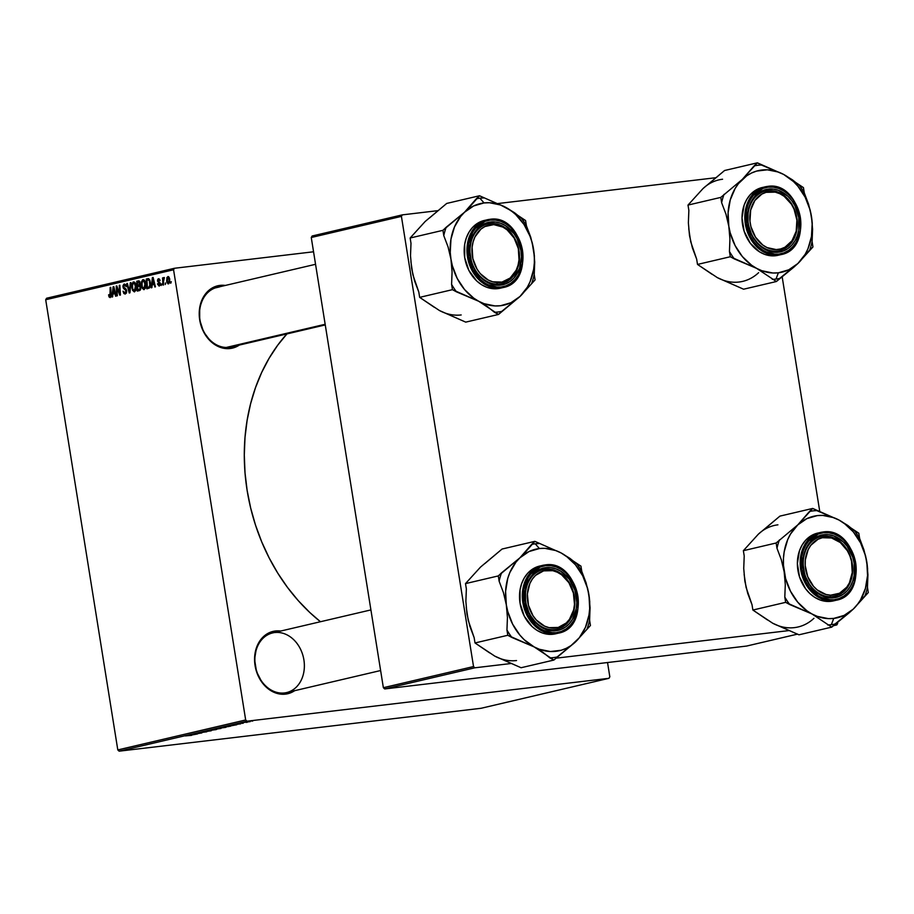 <?xml version="1.0" encoding="UTF-8"?>
<svg xmlns="http://www.w3.org/2000/svg" width="914" height="914" viewBox="0 0 914 914"><rect width="100%" height="100%" fill="white"/><g stroke="black" fill="none" stroke-linecap="round" stroke-linejoin="round"><path stroke-width="1.37" d="M294.674 690.676A32.013 25.501 -103.2 0 1 285.499 694.126L284.46 692.949A30.63 24.392 76.8 0 0 303.905 659.874A30.63 24.392 76.8 0 0 274.783 632.557A30.63 24.392 -103.2 0 1 303.654 658.526A30.63 24.392 -103.2 0 1 286.608 692.572A30.63 24.392 -103.2 0 1 284.46 692.949A30.63 24.392 -103.2 0 1 255.589 666.98A30.63 24.392 -103.2 0 1 272.635 632.934L370.913 609.912M275.388 630.991A32.013 25.501 -103.2 0 1 280.701 631.048L275.388 630.991L274.84 632.419L275.388 630.991L270.533 632.18L266.054 634.544L262.135 637.983L256.526 647.523L254.56 659.348L256.537 671.664L262.147 682.598L270.544 690.481L275.4 692.869L280.449 694.103L285.499 694.126A32.013 25.501 -103.2 0 1 255.063 665.563A32.013 25.501 -103.2 0 1 275.388 630.991M239.468 344.966L235.001 347.331L230.145 348.52L229.106 347.343A30.63 24.392 -103.2 0 1 200.235 321.374A30.63 24.392 -103.2 0 1 217.281 287.327A30.63 24.392 -103.2 0 1 219.429 286.95L215.178 287.944L219.429 286.95A30.63 24.392 76.8 0 0 199.995 320.026A30.63 24.392 76.8 0 0 229.106 347.343L230.145 348.52L225.095 348.508L220.046 347.274L210.711 341.402L203.571 331.816L199.709 319.969L199.698 307.652L203.559 296.764L206.781 292.377L210.7 288.938L215.178 286.585L220.034 285.385A32.013 25.501 -103.2 0 1 225.335 285.442L220.034 285.385L219.486 286.813L220.034 285.385A32.013 25.501 -103.2 0 0 199.709 319.969A32.013 25.501 -103.2 0 0 230.145 348.52A32.013 25.501 -103.2 0 0 239.319 345.081M325.27 324.927L231.253 346.966A30.63 24.392 -103.2 0 1 229.106 347.343M286.87 333.93A182.354 145.235 76.8 0 0 320.448 621.726L309.846 612.54L298.215 600.601L287.499 587.428L277.776 573.158L269.162 557.928L261.724 541.876L255.532 525.173L250.653 507.967L247.134 490.418L245.009 472.721L244.301 455.012L244.998 437.498L247.123 420.314L250.63 403.645L255.497 387.65L261.678 372.466L269.116 358.265L277.73 345.172L287.442 333.313M609.821 676.817L607.536 662.524L609.821 676.817L608.941 678.314L246.997 721.203L119.128 751.171L481.072 708.281L608.941 678.314L609.821 676.817M225.541 727.395L217.715 728.321L226.204 727.167M231.87 725.659L236.817 724.745L231.87 725.659M191.666 735.336L185.348 735.907L190.9 735.267M206.324 731.634L198.681 732.834L206.793 731.794M206.13 731.04L211.351 730.709L201.983 732.011L210.586 730.892L206.13 731.04M216.001 729.635L208.186 730.56L216.664 729.406M251.784 721.1L252.755 721.009L251.784 721.1M220.251 728.344L211.945 729.68L221.005 728.447M192.603 734.856L197.538 733.942L192.603 734.856M194.636 734.079L201.823 732.948L194.636 734.079M240.713 723.842L234.784 724.608L240.496 723.705M230.671 726.162L221.485 727.441L230.819 726.082M244.678 722.243L250.299 721.592L244.141 722.414M246.277 722.403L247.237 722.3L246.277 722.403M242.998 723.031L239.422 723.477L242.998 723.031M242.256 723.34L243.215 723.237L242.256 723.34M245.672 719.969L173.569 269.779L45.7 299.746L117.803 749.926L245.672 719.969L246.997 721.203L608.941 678.314L481.072 708.281L119.128 751.171L117.803 749.926L119.128 751.171L246.997 721.203L245.672 719.969L173.569 269.779L174.448 268.27L46.58 298.238L45.7 299.746L117.803 749.926L245.672 719.969M145.68 283.466L145.429 288.116L143.852 289.658L142.047 288.036L141.259 283.66L142.538 279.867L143.944 279.81L145.086 281.295L145.68 283.466L143.018 279.65L141.544 281.501L141.442 285.933L144.081 289.635L145.68 283.431M152.181 284.882L151.895 287.67L151.244 287.819L152.375 277.593L153.106 277.422L155.426 286.847L154.832 286.985L154.215 284.403L152.181 284.882L154.215 284.403L154.832 286.985L155.426 286.847L153.106 277.422L152.375 277.593L151.244 287.819L151.895 287.67L152.181 284.882M110.194 297.576L109.017 296.89L108.595 294.845L109.177 294.571L109.783 296.422L110.491 295.965L110.148 287.487L110.754 287.339L111.074 296.49L110.194 297.576L111.165 294.548L110.754 287.339L110.148 287.487L110 296.444L111.108 296.319L110.057 296.444L109.177 294.571L108.595 294.845L110.068 297.598M124.338 285.191L126.326 286.676L124.51 284.026L122.979 286.996L123.984 288.938L125.698 288.733L123.984 288.938L126.201 289.304L124.818 289.464L126.532 290.126L125.801 290.206L126.703 290.938L125.184 292.891L126.566 292.731L125.184 292.891L123.036 291.189L125.332 294.022L126.68 290.778L126.475 292.971L125.138 294.057L123.824 293.474L123.036 291.189L125.035 292.926L126.052 290.789L123.344 288.15L122.922 285.945L123.87 284.174L125.504 284.551L126.326 286.676L124.555 285.168L123.584 286.916L126.018 289.03L126.68 290.778L123.561 286.79L124.338 285.191L125.812 285.019M130.93 282.609L129.959 292.811L129.205 292.983L126.783 283.591L127.389 283.443L129.457 291.509L130.291 282.769L130.93 282.609L130.291 282.769L129.457 291.509L127.389 283.443L126.783 283.591L129.205 292.983L129.959 292.811L130.93 282.609M136.14 285.705L135.889 290.355L134.312 291.897L132.507 290.275L131.719 285.888L132.998 282.095L134.404 282.049L135.558 283.534L136.14 285.705L133.478 281.889L132.004 283.74L131.902 288.173L134.541 291.863L136.14 285.659M171.284 281.706L170.769 283.249L171.284 281.706M140.79 287.167L140.23 290.161L137.317 291.086L136.746 281.249L138.928 280.849L139.785 281.592L139.762 285.397L140.79 287.167L139.042 280.884L136.746 281.249L137.317 291.086L139.614 290.549L140.79 287.167M112.913 294.091L112.628 296.879L111.976 297.027L113.108 286.79L113.839 286.619L116.158 296.045L115.564 296.182L114.947 293.611L112.913 294.091L114.947 293.611L115.564 296.182L116.158 296.045L113.839 286.619L113.108 286.79L111.976 297.027L112.628 296.879L112.913 294.091M117.026 289.761L117.358 295.77L116.752 295.908L116.192 286.071L116.821 285.922L119.768 293.691L119.266 285.351L119.871 285.202L120.431 295.039L119.803 295.188L116.855 287.442L117.026 289.761L116.855 287.442L119.803 295.188L120.431 295.039L119.871 285.202L119.266 285.351L119.768 293.691L116.821 285.922L116.192 286.071L116.752 295.908L117.358 295.77L117.026 289.761M158.556 279.638L160.133 280.564L158.442 278.759L157.505 281.044L160.236 283.271L159.139 285.191L160.258 285.065L157.425 283.911L159.105 286.105L157.425 283.911L158.008 283.648L158.91 285.202L159.767 284.414L157.505 281.044L157.791 279.216L158.979 278.759L160.133 280.564L158.716 279.615L158.076 280.747L160.007 282.769L160.281 284.985L159.253 286.071L160.338 283.717L158.225 281.295L158.556 279.638L159.79 279.49L158.705 279.615M149.439 288.001L146.857 288.847L146.286 279.021L148.651 278.69L149.93 280.438L150.502 284.62L149.439 288.001L150.342 282.14L148.468 278.633L146.286 279.021L146.857 288.847L149.439 288.001M169.73 279.136L169.547 282.803L167.936 283.82L166.691 281.443L166.908 277.49L168.519 276.634L169.627 278.621L167.868 276.542L166.691 281.443L168.564 283.888L169.73 279.136M165.777 282.997L165.263 284.54L165.777 282.997M163.412 282.072L163.56 284.94L162.955 285.077L162.543 277.925L163.138 277.787L163.218 279.261L164.052 277.468L163.412 282.072L164.383 277.627L163.218 279.261L163.138 277.787L162.543 277.925L162.955 285.077L163.56 284.94L163.412 282.072M161.755 283.934L161.241 285.476L161.755 283.934M313.548 251.784L174.448 268.27L173.569 269.779L45.7 299.746L46.58 298.238L174.448 268.27L313.548 251.784M837.681 623.405L837.487 622.183L836.801 624.913L833.682 625.279L836.801 624.913L837.681 623.405M819.789 511.691L782.133 276.588L819.789 511.691M789.17 630.557L555.815 658.206L789.17 630.557M511.314 663.484L474.857 667.803L384.691 688.939L746.635 646.049L797.614 634.099L746.635 646.049L384.691 688.939L383.366 687.694L473.532 666.557L401.417 216.378L311.263 237.503L383.366 687.694L384.691 688.939L474.857 667.803L511.314 663.484M833.168 625.77L836.801 624.913L833.168 625.77M402.309 214.87L312.142 235.995L311.263 237.503L383.366 687.694L473.532 666.557L474.857 667.803L473.532 666.557L401.417 216.378L402.309 214.87L401.417 216.378L311.263 237.503L312.142 235.995L402.309 214.87L437.989 210.643L402.309 214.87M715.845 177.716L497.936 203.536L715.845 177.716M294.822 690.573L290.355 692.938L285.499 694.126L284.46 692.949A30.63 24.392 76.8 0 1 255.509 666.546A30.63 24.392 76.8 0 1 273.32 632.785M171.295 281.775L170.678 281.843L171.295 281.775M139.214 280.964L136.746 281.249L139.214 280.964M138.791 280.838L138.22 280.906L138.791 280.838M139.042 280.884L138.22 280.906M138.437 282.015L137.42 282.255L137.591 285.328L140.048 284.917L138.562 285.099L140.196 284.391L139.476 284.471L140.196 282.986L138.62 281.98L139.476 284.471L137.591 285.328L139.991 285.042L137.591 285.328L137.42 282.255L139.899 281.832M140.402 286.002L138.928 286.173L140.185 287.282L139.556 289.35L137.854 289.795L140.619 289.464L137.854 289.795L137.66 286.47L140.402 285.991M138.928 286.173L137.66 286.47L137.854 289.795L140.665 289.338L138.974 289.532L140.699 289.212L139.556 289.35L140.79 287.213L139.316 286.128M133.638 283.02L132.404 285.237L132.747 289.121L133.878 290.675L135.798 290.572L134.404 290.732L135.672 287.27L134.301 283.146L135.535 285.739L134.404 290.732L131.902 288.173L132.507 288.104L132.599 284.368L133.638 283.02L135.169 282.826L133.821 282.997M132.907 283.626L132.004 283.74L132.907 283.626M134.404 290.732L135.798 290.572M127.412 283.511L126.783 283.591L127.412 283.511M130.096 291.429L129.457 291.509L130.096 291.429M130.291 289.361L129.628 289.441L130.291 289.361M130.93 282.689L130.291 282.769L130.93 282.689M125.184 292.891L126.566 292.743M125.824 285.019L124.544 285.168M109.189 294.765L108.595 294.845L109.189 294.765M110.057 296.444L111.108 296.319M111.154 294.377L110.548 294.445L111.154 294.377M110.754 287.419L110.148 287.487L110.754 287.419M113.85 286.699L113.108 286.79L113.85 286.699M115.541 293.543L114.947 293.611L115.541 293.543M113.062 292.891L114.101 287.716L114.09 290.138L115.267 292.434L113.062 292.891L115.313 292.617L113.062 292.891L114.684 292.503L113.553 287.773L113.062 292.891M116.855 285.991L116.192 286.071L116.855 285.991M120.351 293.623L119.768 293.691L120.351 293.623M120.202 291.04L119.585 291.12L120.202 291.04M119.871 285.282L119.266 285.351L119.871 285.282M118.386 289.864L117.723 289.944L118.386 289.864M157.448 284.037L158.065 283.968L157.448 284.037M159.139 285.191L160.247 285.065M153.118 277.502L152.375 277.593L153.118 277.502M154.809 284.334L154.215 284.403L154.809 284.334M152.33 283.683L153.369 278.507L153.358 280.929L154.535 283.237L152.33 283.683L154.58 283.42L152.33 283.683L153.952 283.306L152.821 278.576L152.33 283.683M148.731 278.724L146.286 279.021L148.731 278.724M148.308 278.61L147.714 278.679L148.308 278.61M148.468 278.633L147.714 278.679M147.828 279.821L146.96 280.027L147.394 287.556L146.96 280.027L149.599 279.684L148.605 279.81L150.342 282.152L149.736 282.22C150.227 285.042 149.702 286.768 148.159 287.384L150.01 287.156L147.394 287.556L149.965 287.259L147.394 287.556L149.005 287.007L149.805 285.168L149.359 280.758L147.828 279.821L148.605 279.81M143.178 280.781L141.944 282.997L142.287 286.882L143.418 288.447L145.337 288.333L143.944 288.504L145.2 285.031L143.829 280.906L145.075 283.5L143.944 288.504L141.442 285.933L142.047 285.865L142.127 282.129L143.178 280.781L144.709 280.598L143.361 280.758M142.447 281.398L141.544 281.501L142.447 281.398M143.944 288.504L145.337 288.333M167.308 281.375L166.691 281.443L167.308 281.375M167.982 277.422L167.273 281.192L168.039 277.41L169.741 279.204L168.427 283.02L169.513 282.894L168.359 283.032L167.422 281.866L168.005 282.917L169.513 282.894M169.136 277.285L168.085 277.41L169.136 277.285M165.777 283.066L165.16 283.134L165.777 283.066M163.149 277.856L162.543 277.925L163.149 277.856M161.755 284.003L161.138 284.083L161.755 284.003M217.978 728.698L216.881 728.732M217.052 728.721L213.328 729.349L216.412 729.006M219.634 728.492L216.23 729.155L220.183 728.527M209.123 730.526L215.144 729.726M190.123 735.427L190.798 735.439M192.031 734.89L189.427 735.05L192.031 734.89M231.299 725.682L228.694 725.842L231.299 725.682M229.7 726.093L222.856 727.121L228.82 726.516M218.663 728.298L224.684 727.498M245.043 722.151L249.328 721.74M168.427 283.02L169.204 279.833L168.085 277.41M215.555 729.418L209.477 730.343M225.095 727.178L219.017 728.115M249.568 721.512L245.352 722.163M444.741 312.908L465.729 322.128L498.518 314.45L465.729 322.128L439.417 310.509A52.132 41.518 76.8 0 0 461.182 314.953M468.162 208.643L464.495 212.265A52.132 41.518 -103.2 0 1 484.054 202.931L479.896 198.212A57.696 45.951 76.8 0 0 476.24 198.841L464.495 212.265L442.936 230.328L410.146 238.006L425.159 221.496L446.718 203.434L479.507 195.756L468.162 208.643M499.581 283.957A30.63 24.392 76.8 0 0 519.026 250.882A30.63 24.392 76.8 0 0 489.904 223.564L490.51 221.999A32.013 25.501 -103.2 0 1 520.946 250.562A32.013 25.501 -103.2 0 1 500.621 285.134L499.581 283.957A30.63 24.392 -103.2 0 1 470.71 257.988A30.63 24.392 -103.2 0 1 487.756 223.941A30.63 24.392 -103.2 0 1 489.904 223.564A30.63 24.392 -103.2 0 1 518.786 249.533A30.63 24.392 -103.2 0 1 501.729 283.58A30.63 24.392 -103.2 0 1 499.581 283.957L500.621 285.134L495.571 285.111L490.521 283.877L485.665 281.489L477.268 273.606L474.058 268.419L471.658 262.672L469.682 250.356L471.658 238.531L477.257 228.991L481.187 225.552L485.654 223.187L490.51 221.999L495.559 222.022L500.609 223.245L505.465 225.644L513.862 233.527L517.084 238.703L520.946 250.562L521.448 256.777L519.483 268.602L513.874 278.142L509.955 281.581L505.476 283.934L500.621 285.134A32.013 25.501 -103.2 0 1 470.184 256.571A32.013 25.501 -103.2 0 1 490.51 221.999L489.904 223.564A30.63 24.392 76.8 0 0 470.47 256.628A30.63 24.392 76.8 0 0 499.581 283.957M489.573 219.371L487.128 219.794L472.264 230.774L467.454 243.73L468.059 259.873L474.423 274.406L483.792 283.683L500.575 287.99L500.929 287.053C493.274 289.338 472.984 281.501 468.642 256.754C465.043 231.928 482.112 219.657 490.201 220.08L489.573 219.371L490.201 220.08L485.048 221.337L480.307 223.85L476.148 227.495L472.732 232.145L468.642 243.695L468.642 256.754L472.744 269.333L480.318 279.501L485.071 283.18L490.212 285.728L495.571 287.03L500.929 287.053L506.082 285.785L510.823 283.283L514.982 279.638L518.398 274.988L522.5 263.438L522.488 250.379L518.387 237.8L510.812 227.632L506.059 223.941L500.918 221.405L495.559 220.091L490.201 220.08C497.867 217.795 518.158 225.632 522.488 250.379C526.098 275.205 509.018 287.464 500.929 287.053L500.575 287.99A34.801 27.717 -103.2 0 1 467.762 258.479A34.801 27.717 -103.2 0 1 487.128 219.794A34.801 27.717 -103.2 0 1 489.573 219.371M485.745 220.171A34.801 27.717 76.8 0 0 484.351 220.445A34.801 27.717 76.8 0 0 464.975 259.13A34.801 27.717 76.8 0 0 497.787 288.641L501.615 287.841M434.321 307.31L419.652 297.358L452.441 289.669L478.753 301.289L498.518 314.45L520.077 296.399L535.09 279.878L534.233 274.588L534.382 255.76L532.371 243.181L526.43 225.827L525.573 220.525L505.819 207.375L479.507 195.756L446.718 203.434L429.523 217.943M439.417 310.509L419.652 297.358L418.806 292.069L414.499 280.678L411.62 268.453L410.512 255.76L410.992 243.295L410.146 238.006L442.936 230.328L443.781 235.618L448.089 247.008L450.968 259.233L452.076 271.915L451.596 284.38L452.441 289.669L419.652 297.358L418.806 292.069L412.854 274.668L410.9 261.701M421.263 225.758L410.146 238.006L410.992 243.295L410.512 255.76L411.62 268.453M450.968 259.233L450.248 252.481L450.956 239.194L454.498 226.935L460.599 216.538L464.495 212.265L473.635 205.958L484.054 202.931L489.516 202.737L500.495 204.976L510.915 210.574L515.69 214.527L523.962 224.398L530.074 236.303L532.177 242.77L534.336 256.183L534.336 262.901L533.616 269.481L530.086 281.74L527.332 287.213L520.077 296.399L510.937 302.717L500.518 305.733L495.057 305.927L484.077 303.688L478.753 301.289L473.658 298.09L464.518 289.51L457.263 278.53L452.396 265.894L450.968 259.233A52.132 41.518 -103.2 0 1 464.495 212.265L446.192 227.243A57.696 45.951 76.8 0 0 443.781 235.618L448.089 247.008L450.968 259.233L452.076 271.915L451.596 284.38L452.441 289.669L456.543 291.886A57.696 45.951 -103.2 0 1 451.596 284.38A57.696 45.951 76.8 0 0 456.543 291.886L478.753 301.289L487.516 306.681L494.405 312.245A57.696 45.951 76.8 0 0 501.775 311.366L520.077 296.399A52.132 41.518 -103.2 0 1 478.753 301.289A52.132 41.518 -103.2 0 1 450.968 259.233M484.477 220.423L476.651 223.884L472.389 227.62L468.893 232.385L466.3 237.983L464.7 244.221L464.7 257.599L468.905 270.487L476.662 280.906L481.529 284.677L486.808 287.282L492.292 288.63L497.787 288.641A34.801 27.717 76.8 0 0 500.232 288.218L503.02 287.567A34.801 27.717 -103.2 0 1 500.575 287.99L503.02 287.567C537.021 281.763 523.505 213.202 489.607 219.36L484.351 220.445M498.518 314.45L501.775 311.366A57.696 45.951 -103.2 0 1 494.405 312.245L498.518 314.45M531.822 282.963A57.696 45.951 76.8 0 0 534.233 274.588L534.713 262.078L533.605 249.442A52.132 41.518 -103.2 0 1 520.077 296.399L535.09 279.878L534.233 274.588A57.696 45.951 -103.2 0 1 531.822 282.963M526.43 225.827A57.696 45.951 76.8 0 0 521.471 218.32L514.616 212.802L505.819 207.375A52.132 41.518 -103.2 0 1 533.605 249.442L530.726 237.172L526.43 225.827L525.573 220.525L521.471 218.32A57.696 45.951 -103.2 0 1 526.43 225.827M483.609 197.961A57.696 45.951 76.8 0 0 479.896 198.212L484.054 202.931A52.132 41.518 -103.2 0 1 505.819 207.375L479.507 195.756L476.24 198.841A57.696 45.951 -103.2 0 1 479.896 198.212A57.696 45.951 -103.2 0 1 483.609 197.961M446.192 227.243L442.936 230.328L443.781 235.618A57.696 45.951 -103.2 0 1 446.192 227.243M496.69 284.083L497.422 282.506A29.237 23.284 -103.2 0 1 472.012 252.892A29.237 23.284 -103.2 0 1 493.709 224.615L492.806 223.427A30.63 24.392 76.8 0 0 470.07 253.052A30.63 24.392 76.8 0 0 496.69 284.083A30.63 24.392 -103.2 0 1 470.402 256.206A30.63 24.392 -103.2 0 1 487.756 223.941A30.63 24.392 -103.2 0 1 492.806 223.427A30.63 24.392 -103.2 0 1 519.095 251.316A30.63 24.392 -103.2 0 1 501.729 283.58A30.63 24.392 -103.2 0 1 496.69 284.083A30.63 24.392 76.8 0 0 519.426 254.458A30.63 24.392 76.8 0 0 492.806 223.427L493.709 224.615L502.871 227.083L507.11 229.871L514.125 238.04L518.307 248.574L519.026 259.873L518.032 265.266L516.182 270.201L510.195 278.005L501.98 282.083L492.783 281.82L488.259 280.05L480.216 273.56L477.005 269.093L472.824 258.559L472.104 247.26L473.098 241.867L474.949 236.92L480.935 229.128L484.843 226.569L493.709 224.615A29.237 23.284 -103.2 0 1 519.118 254.241A29.237 23.284 -103.2 0 1 497.422 282.506L496.69 284.083M226.204 347.469L325.167 324.276L226.204 347.469M557.769 629.003L558.237 627.461A29.237 23.284 -103.2 0 1 528.452 605.297A29.237 23.284 -103.2 0 1 543.602 570.873L542.436 569.719A30.63 24.392 76.8 0 0 526.567 605.776A30.63 24.392 76.8 0 0 557.769 629.003A30.63 24.392 -103.2 0 1 557.094 629.175A30.63 24.392 -103.2 0 1 526.453 605.354A30.63 24.392 -103.2 0 1 542.436 569.719A30.63 24.392 -103.2 0 1 543.11 569.548A30.63 24.392 -103.2 0 1 573.752 593.369A30.63 24.392 -103.2 0 1 557.769 629.003A30.63 24.392 76.8 0 0 573.638 592.946A30.63 24.392 76.8 0 0 542.436 569.719L543.602 570.873L535.57 575.363L532.359 579.042L529.857 583.486L527.367 593.997L528.452 605.297L532.965 615.659L536.301 619.978L544.527 626.101L549.086 627.655L558.237 627.461L566.28 622.971L569.491 619.292L573.672 609.798L574.483 604.337L573.386 593.037L568.885 582.675L561.642 574.826L557.323 572.233L552.764 570.679L543.602 570.873A29.237 23.284 -103.2 0 1 573.386 593.037A29.237 23.284 -103.2 0 1 558.237 627.461L557.769 629.003M500.095 658.514L521.083 667.734L553.873 660.057L521.083 667.734L494.771 656.115A52.132 41.518 76.8 0 0 516.536 660.548M523.516 554.238L519.849 557.871A52.132 41.518 -103.2 0 1 539.409 548.537L535.25 543.819A57.696 45.951 76.8 0 0 531.594 544.436L519.849 557.871L498.29 575.923L465.5 583.612L480.513 567.091L502.072 549.04L534.861 541.351L523.516 554.238M554.935 629.552A30.63 24.392 76.8 0 0 574.38 596.488A30.63 24.392 76.8 0 0 545.27 569.159L545.864 567.594A32.013 25.501 -103.2 0 1 576.3 596.156A32.013 25.501 -103.2 0 1 555.975 630.74L554.935 629.552A30.63 24.392 -103.2 0 1 526.064 603.583A30.63 24.392 -103.2 0 1 543.11 569.548A30.63 24.392 -103.2 0 1 545.27 569.159A30.63 24.392 -103.2 0 1 574.141 595.14A30.63 24.392 -103.2 0 1 557.094 629.175A30.63 24.392 -103.2 0 1 554.935 629.552L555.975 630.74L550.925 630.717L545.887 629.483L541.031 627.084L536.552 623.611L529.412 614.025L525.539 602.177L525.539 589.861L527.012 584.126L532.622 574.586L536.541 571.159L541.008 568.794L545.864 567.594L550.913 567.617L555.963 568.851L560.819 571.25L569.216 579.133L574.826 590.056L576.803 602.372L576.311 608.473L572.45 619.361L569.228 623.748L565.309 627.187L560.83 629.54L555.975 630.74A32.013 25.501 -103.2 0 1 525.539 602.177A32.013 25.501 -103.2 0 1 545.864 567.594L545.27 569.159A30.63 24.392 76.8 0 0 525.824 602.235A30.63 24.392 76.8 0 0 554.935 629.552M544.938 564.966L542.493 565.4L527.618 576.38L522.819 589.336L523.414 605.479L529.789 620L539.146 629.289L555.929 633.596L556.283 632.659C548.629 634.933 528.338 627.107 523.996 602.36C520.397 577.522 537.466 565.263 545.555 565.675L544.938 564.966L545.555 565.675L540.414 566.943L535.661 569.445L531.502 573.089L528.086 577.739L523.996 589.302L523.996 602.36L528.098 614.928L535.673 625.107L540.425 628.786L545.578 631.334L550.936 632.637L556.283 632.659L561.436 631.391L566.177 628.889L570.336 625.245L573.752 620.595L577.854 609.032L577.842 595.974L573.741 583.406L566.166 573.227L561.424 569.548L556.272 567.011L550.913 565.697L545.555 565.675C553.221 563.401 573.512 571.227 577.842 595.974C581.453 620.812 564.384 633.071 556.283 632.659L555.929 633.596A34.801 27.717 -103.2 0 1 523.116 604.085A34.801 27.717 -103.2 0 1 542.493 565.4A34.801 27.717 -103.2 0 1 544.938 564.966M541.111 565.766A34.801 27.717 76.8 0 0 539.706 566.052A34.801 27.717 76.8 0 0 520.329 604.737A34.801 27.717 76.8 0 0 553.141 634.247L556.969 633.448M489.676 652.916L475.006 642.953L507.796 635.276L534.107 646.895L553.873 660.057L575.432 641.994L590.444 625.484L589.599 620.195L589.747 601.366L587.725 588.776L581.784 571.421L580.938 566.132L561.173 552.981L534.861 541.351L502.072 549.04L484.877 563.55M494.771 656.115L475.006 642.953L474.16 637.664L469.853 626.273L466.974 614.048L465.877 601.366L466.357 588.902L465.5 583.612L498.29 575.923L499.135 581.224L503.443 592.603L506.322 604.828L507.43 617.521L506.95 629.986L507.796 635.276L475.006 642.953L474.16 637.664L468.208 620.275L466.254 607.307M476.617 571.364L465.5 583.612L466.357 588.902L465.877 601.366L466.974 614.048M506.322 604.828L505.602 591.358L507.738 578.482L509.852 572.53L515.953 562.144L519.849 557.871L529 551.553L539.409 548.537L544.881 548.343L555.849 550.582L561.173 552.981L566.269 556.18L575.42 564.761L582.675 575.74L587.542 588.376L588.97 595.037L589.69 608.507L588.97 615.076L585.44 627.335L579.327 637.732L571.067 645.547L566.292 648.312L561.196 650.254L550.411 651.533L539.431 649.294L534.107 646.895L524.248 639.743L519.872 635.104L512.617 624.125L507.75 611.5L506.322 604.828A52.132 41.518 -103.2 0 1 519.849 557.871L501.546 572.85A57.696 45.951 76.8 0 0 499.135 581.224L503.443 592.603L506.322 604.828L507.43 617.521L506.95 629.986L507.796 635.276L511.909 637.481A57.696 45.951 -103.2 0 1 506.95 629.986A57.696 45.951 76.8 0 0 511.909 637.481L534.107 646.895L542.87 652.288L549.76 657.84A57.696 45.951 76.8 0 0 557.129 656.972L575.432 641.994A52.132 41.518 -103.2 0 1 534.107 646.895A52.132 41.518 -103.2 0 1 506.322 604.828M539.831 566.017L532.005 569.491L527.744 573.227L524.248 577.979L521.654 583.589L520.055 589.827L520.055 603.206L524.259 616.082L532.028 626.513L536.884 630.283L542.162 632.888L547.657 634.225L553.141 634.247A34.801 27.717 76.8 0 0 555.586 633.825L558.374 633.162A34.801 27.717 -103.2 0 1 555.929 633.596L558.374 633.162C592.375 627.358 578.87 558.808 544.973 564.966L539.706 566.052M553.873 660.057L557.129 656.972A57.696 45.951 -103.2 0 1 549.76 657.84L553.873 660.057M587.176 628.569A57.696 45.951 76.8 0 0 589.599 620.195L590.067 607.673L588.97 595.037A52.132 41.518 -103.2 0 1 575.432 641.994L590.444 625.484L589.599 620.195A57.696 45.951 -103.2 0 1 587.176 628.569M581.784 571.421A57.696 45.951 76.8 0 0 576.825 563.927L569.982 558.397L561.173 552.981A52.132 41.518 -103.2 0 1 588.97 595.037L586.08 582.766L581.784 571.421L580.938 566.132L576.825 563.927A57.696 45.951 -103.2 0 1 581.784 571.421M538.963 543.567A57.696 45.951 76.8 0 0 535.25 543.819L539.409 548.537A52.132 41.518 -103.2 0 1 561.173 552.981L534.861 541.351L531.594 544.436A57.696 45.951 -103.2 0 1 535.25 543.819A57.696 45.951 -103.2 0 1 538.963 543.567M501.546 572.85L498.29 575.923L499.135 581.224A57.696 45.951 -103.2 0 1 501.546 572.85M764.938 191.186L766.103 192.34A29.237 23.284 -103.2 0 1 795.888 214.516A29.237 23.284 -103.2 0 1 780.739 248.939L780.27 250.482A30.63 24.392 76.8 0 0 796.14 214.413A30.63 24.392 76.8 0 0 764.938 191.186A30.63 24.392 -103.2 0 1 765.612 191.015A30.63 24.392 -103.2 0 1 796.254 214.836A30.63 24.392 -103.2 0 1 780.27 250.482A30.63 24.392 -103.2 0 1 779.596 250.653A30.63 24.392 -103.2 0 1 748.966 226.821A30.63 24.392 -103.2 0 1 764.938 191.186A30.63 24.392 76.8 0 0 749.069 227.243A30.63 24.392 76.8 0 0 780.27 250.482L780.739 248.939L784.989 247.203L791.992 240.77L796.174 231.265L796.894 220.148L794.038 209.112L791.387 204.153L784.143 196.293L779.825 193.711L775.266 192.146L766.103 192.34L761.865 194.076L754.861 200.509L750.68 210.014L749.96 221.131L750.954 226.763L755.467 237.126L762.71 244.975L767.029 247.568L776.215 249.591L780.739 248.939A29.237 23.284 -103.2 0 1 750.954 226.763A29.237 23.284 -103.2 0 1 766.103 192.34L764.938 191.186M793.809 267.208L797.933 263.472A52.132 41.518 -103.2 0 1 778.374 272.806L775.975 279.067A57.696 45.951 76.8 0 0 779.631 278.439L797.933 263.472L812.946 246.951L812.1 241.662L812.58 229.151L811.472 216.515L808.582 204.245L804.286 192.9L803.44 187.61L783.675 174.448L757.363 162.829L742.351 179.35L720.792 197.401L721.637 202.691L725.945 214.082L728.824 226.306L729.932 238.988L729.452 251.453L730.297 256.743L756.621 268.362L776.374 281.523L793.809 267.208M767.771 190.638A30.63 24.392 76.8 0 0 748.326 223.713A30.63 24.392 76.8 0 0 777.437 251.03L778.477 252.207A32.013 25.501 -103.2 0 1 748.04 223.644A32.013 25.501 -103.2 0 1 768.366 189.072L767.771 190.638A30.63 24.392 -103.2 0 1 796.642 216.607A30.63 24.392 -103.2 0 1 779.596 250.653A30.63 24.392 -103.2 0 1 777.437 251.03A30.63 24.392 -103.2 0 1 748.566 225.061A30.63 24.392 -103.2 0 1 765.612 191.015A30.63 24.392 -103.2 0 1 767.771 190.638L768.366 189.072L773.415 189.095L778.465 190.318L787.799 196.19L791.718 200.6L794.94 205.776L798.802 217.635L798.813 229.94L797.339 235.675L794.952 240.839L791.73 245.215L787.811 248.654L783.332 251.019L778.477 252.207L773.438 252.184L768.388 250.95L763.533 248.562L759.054 245.089L751.914 235.504L748.04 223.644L748.04 211.34L749.514 205.604L751.902 200.44L755.124 196.064L759.043 192.626L763.51 190.261L768.366 189.072A32.013 25.501 -103.2 0 1 798.802 217.635A32.013 25.501 -103.2 0 1 778.477 252.207L777.437 251.03A30.63 24.392 76.8 0 0 796.882 217.955A30.63 24.392 76.8 0 0 767.771 190.638M762.333 187.496L754.507 190.957L750.245 194.693L746.749 199.458L744.156 205.067L742.019 217.92L744.156 231.311L750.257 243.193L759.385 251.75L764.664 254.355L770.159 255.703L780.876 254.64A34.801 27.717 -103.2 0 1 778.431 255.063L775.643 255.726A34.801 27.717 76.8 0 0 778.088 255.292L780.876 254.64C814.877 248.837 801.372 180.287 767.474 186.433L768.057 187.153C775.723 184.868 796.014 192.705 800.356 217.452C803.954 242.279 786.885 254.538 778.785 254.126L778.431 255.063A34.801 27.717 -103.2 0 1 745.618 225.552A34.801 27.717 -103.2 0 1 764.995 186.867A34.801 27.717 -103.2 0 1 767.44 186.445L764.995 186.867L750.12 197.847L745.321 210.803L745.915 226.946L752.291 241.479L761.648 250.756L778.431 255.063L778.785 254.126L783.938 252.858L788.679 250.356L792.849 246.711L796.254 242.061L800.356 230.511L800.881 224.044L798.79 210.974L792.838 199.378L788.668 194.705L783.926 191.026L778.774 188.478L773.415 187.176L768.057 187.153L762.916 188.421L758.163 190.923L754.004 194.568L750.588 199.218L748.052 204.69L746.498 210.768L746.498 223.827L750.6 236.406L754.016 241.902L758.174 246.574L762.927 250.253L768.08 252.801L773.438 254.103L778.785 254.126C771.13 256.411 750.84 248.574 746.498 223.827C742.899 199.001 759.968 186.742 768.057 187.153L767.474 186.433L762.207 187.519A34.801 27.717 76.8 0 0 742.831 226.204A34.801 27.717 76.8 0 0 775.643 255.726L779.471 254.915M722.597 279.981L743.585 289.212L776.374 281.523L743.585 289.212L717.273 277.582L697.508 264.432L730.297 256.743L697.508 264.432L696.662 259.142L692.355 247.751L689.487 235.526L688.379 222.833L688.859 210.369L688.002 205.079L720.792 197.401L688.002 205.079L703.015 188.57L724.574 170.507L757.363 162.829L724.574 170.507L707.39 185.016M688.756 228.774L690.71 241.742L696.662 259.142L697.508 264.432L712.177 274.383M699.119 192.831L703.015 188.57A52.132 41.518 76.8 0 1 722.574 179.235M811.472 216.515L812.192 223.256L811.472 236.555L807.942 248.814L805.188 254.286L797.933 263.472L788.793 269.79L778.374 272.806L772.913 273L761.945 270.761L756.621 268.362L751.525 265.163L742.374 256.583L735.119 245.603L730.252 232.967L728.824 226.306L728.104 212.836L730.24 199.949L735.107 188.524L738.455 183.611L746.727 175.796L751.502 173.032L756.586 171.089L767.383 169.81L778.351 172.049L783.675 174.448L793.546 181.6L797.922 186.239L805.177 197.218L810.044 209.843L811.472 216.515A52.132 41.518 -103.2 0 1 797.933 263.472L809.678 250.036A57.696 45.951 76.8 0 0 812.1 241.662L812.249 222.833L810.227 210.254L804.286 192.9L803.44 187.61L799.327 185.393A57.696 45.951 -103.2 0 1 804.286 192.9A57.696 45.951 76.8 0 0 799.327 185.393L792.484 179.875L783.675 174.448L761.465 165.034A57.696 45.951 76.8 0 0 754.096 165.914L742.351 179.35A52.132 41.518 -103.2 0 1 783.675 174.448A52.132 41.518 -103.2 0 1 811.472 216.515M763.613 187.244A34.801 27.717 76.8 0 0 762.207 187.519M757.363 162.829L754.096 165.914A57.696 45.951 -103.2 0 1 761.465 165.034L757.363 162.829M724.048 194.316A57.696 45.951 76.8 0 0 721.637 202.691L725.945 214.082L728.824 226.306A52.132 41.518 -103.2 0 1 742.351 179.35L720.792 197.401L721.637 202.691A57.696 45.951 -103.2 0 1 724.048 194.316M729.452 251.453A57.696 45.951 76.8 0 0 734.41 258.959L756.621 268.362A52.132 41.518 -103.2 0 1 728.824 226.306L729.932 238.988L729.452 251.453L730.297 256.743L734.41 258.959A57.696 45.951 -103.2 0 1 729.452 251.453M772.261 279.318A57.696 45.951 76.8 0 0 775.975 279.067L778.374 272.806A52.132 41.518 -103.2 0 1 756.621 268.362L776.374 281.523L779.631 278.439A57.696 45.951 -103.2 0 1 775.975 279.067A57.696 45.951 -103.2 0 1 772.261 279.318M809.678 250.036L812.946 246.951L812.1 241.662A57.696 45.951 -103.2 0 1 809.678 250.036M689.487 235.526L688.379 222.833L688.859 210.369L688.002 205.079L703.015 188.57M717.273 277.582A52.132 41.518 76.8 0 0 758.597 272.692M826.016 536.107L826.93 537.295A29.237 23.284 -103.2 0 1 852.339 566.909A29.237 23.284 -103.2 0 1 830.632 595.185L829.901 596.762A30.63 24.392 76.8 0 0 852.636 567.137A30.63 24.392 76.8 0 0 826.016 536.107A30.63 24.392 -103.2 0 1 852.305 563.984A30.63 24.392 -103.2 0 1 834.95 596.248A30.63 24.392 -103.2 0 1 829.901 596.762A30.63 24.392 -103.2 0 1 803.623 568.874A30.63 24.392 -103.2 0 1 820.978 536.621A30.63 24.392 -103.2 0 1 826.016 536.107A30.63 24.392 76.8 0 0 803.28 565.732A30.63 24.392 76.8 0 0 829.901 596.762L830.632 595.185L826.005 594.5L817.23 589.941L813.437 586.24L807.725 576.7L805.223 565.572L805.314 559.939L808.17 549.6L810.809 545.304L818.053 539.237L822.371 537.718L831.557 537.98L840.332 542.55L847.335 550.719L849.837 555.781L851.528 561.253L852.248 572.541L849.392 582.881L846.752 587.188L839.509 593.243L830.632 595.185A29.237 23.284 -103.2 0 1 805.223 565.572A29.237 23.284 -103.2 0 1 826.93 537.295L826.016 536.107M849.163 612.814L853.299 609.078A52.132 41.518 -103.2 0 1 833.739 618.412L831.34 624.662A57.696 45.951 76.8 0 0 834.996 624.045L853.299 609.078L868.3 592.558L867.455 587.268L867.934 574.746L866.826 562.11L863.936 549.851L859.64 538.495L858.794 533.205L839.029 520.055L812.717 508.435L797.716 524.944L776.146 542.996L776.991 548.297L781.31 559.688L784.178 571.901L785.286 584.594L784.806 597.059L785.652 602.349L811.975 613.968L831.729 627.13L849.163 612.814M823.126 536.232A30.63 24.392 76.8 0 0 803.68 569.308A30.63 24.392 76.8 0 0 832.803 596.625L833.842 597.813A32.013 25.501 -103.2 0 1 803.406 569.251A32.013 25.501 -103.2 0 1 823.72 534.679L823.126 536.232A30.63 24.392 -103.2 0 1 851.997 562.213A30.63 24.392 -103.2 0 1 834.95 596.248A30.63 24.392 -103.2 0 1 832.803 596.625A30.63 24.392 -103.2 0 1 803.932 570.656A30.63 24.392 -103.2 0 1 820.978 536.621A30.63 24.392 -103.2 0 1 823.126 536.232L823.72 534.679L828.769 534.69L833.819 535.924L843.154 541.796L847.072 546.206L852.693 557.129L854.167 563.23L854.167 575.546L852.693 581.281L850.306 586.434L847.084 590.821L843.165 594.26L838.698 596.614L833.842 597.813L828.792 597.79L823.743 596.556L814.408 590.695L810.49 586.285L804.88 575.352L802.903 563.035L803.395 556.934L807.256 546.046L810.478 541.659L814.397 538.232L818.875 535.867L823.72 534.679A32.013 25.501 -103.2 0 1 854.167 563.23A32.013 25.501 -103.2 0 1 833.842 597.813L832.803 596.625A30.63 24.392 76.8 0 0 852.236 563.561A30.63 24.392 76.8 0 0 823.126 536.232M817.687 533.102L809.873 536.564L805.611 540.3L802.115 545.064L799.51 550.662L797.374 563.527L799.521 576.905L805.622 588.787L809.884 593.586L814.751 597.356L820.018 599.961L825.513 601.298L836.23 600.235A34.801 27.717 -103.2 0 1 833.785 600.669L830.997 601.321A34.801 27.717 76.8 0 0 833.442 600.898L836.23 600.235C870.231 594.443 856.726 525.881 822.829 532.039L823.423 532.748C831.077 530.474 851.368 538.312 855.71 563.047C859.309 587.885 842.24 600.144 834.151 599.733L833.785 600.669A34.801 27.717 -103.2 0 1 800.972 571.159A34.801 27.717 -103.2 0 1 820.349 532.474A34.801 27.717 -103.2 0 1 822.794 532.039L820.349 532.474L805.485 543.453L800.675 556.409L801.27 572.552L807.645 587.085L817.002 596.362L833.785 600.669L834.151 599.733L839.292 598.464L844.045 595.962L848.203 592.318L851.608 587.668L854.144 582.195L856.235 569.651L854.144 556.58L851.608 550.479L844.033 540.3L839.281 536.621L834.128 534.084L828.769 532.771L823.423 532.748L818.27 534.016L813.517 536.518L809.358 540.174L805.954 544.813L803.417 550.285L801.852 556.375L801.852 569.433L805.954 582.001L809.37 587.496L818.281 595.859L823.434 598.407L828.792 599.71L834.151 599.733C826.485 602.006 806.194 594.18 801.852 569.433C798.253 544.595 815.322 532.336 823.423 532.748L822.829 532.039L817.562 533.125A34.801 27.717 76.8 0 0 798.185 571.81A34.801 27.717 76.8 0 0 830.997 601.321L834.825 600.521M777.951 625.587L798.95 634.807L831.729 627.13L798.95 634.807L772.627 623.188L752.873 610.038L785.652 602.349L752.873 610.038L752.028 604.737L747.709 593.346L744.841 581.133L743.733 568.439L744.213 555.975L743.368 550.685L776.146 542.996L743.368 550.685L758.369 534.164L779.928 516.113L812.717 508.435L779.928 516.113L762.744 530.623M744.122 574.38L746.075 587.348L752.028 604.737L752.873 610.038L767.532 619.989M754.473 538.437L758.369 534.164A52.132 41.518 76.8 0 1 777.928 524.83M866.826 562.11L867.546 575.58L865.409 588.467L860.542 599.892L857.195 604.805L853.299 609.078L844.148 615.385L833.739 618.412L828.267 618.607L817.299 616.367L811.975 613.968L806.879 610.769L797.728 602.177L790.473 591.198L785.606 578.573L783.458 565.16L783.458 558.443L784.178 551.862L787.708 539.603L790.461 534.13L797.716 524.944L806.856 518.626L817.276 515.61L822.737 515.416L833.705 517.655L839.029 520.055L844.125 523.254L853.276 531.834L860.531 542.813L865.398 555.449L866.826 562.11A52.132 41.518 -103.2 0 1 853.299 609.078L865.044 595.642A57.696 45.951 76.8 0 0 867.455 587.268L867.603 568.439L865.581 555.849L859.64 538.495L858.794 533.205L854.681 531A57.696 45.951 -103.2 0 1 859.64 538.495A57.696 45.951 76.8 0 0 854.681 531L847.838 525.47L839.029 520.055L816.83 510.64A57.696 45.951 76.8 0 0 809.461 511.509L797.716 524.944A52.132 41.518 -103.2 0 1 839.029 520.055A52.132 41.518 -103.2 0 1 866.826 562.11M818.967 532.851A34.801 27.717 76.8 0 0 817.562 533.125M812.717 508.435L809.461 511.509A57.696 45.951 -103.2 0 1 816.83 510.64L812.717 508.435M779.414 539.923A57.696 45.951 76.8 0 0 776.991 548.297L781.31 559.688L784.178 571.901A52.132 41.518 -103.2 0 1 797.716 524.944L776.146 542.996L776.991 548.297A57.696 45.951 -103.2 0 1 779.414 539.923M784.806 597.059A57.696 45.951 76.8 0 0 789.765 604.554L811.975 613.968A52.132 41.518 -103.2 0 1 784.178 571.901L785.286 584.594L784.806 597.059L785.652 602.349L789.765 604.554A57.696 45.951 -103.2 0 1 784.806 597.059M827.627 624.913A57.696 45.951 76.8 0 0 831.34 624.662L833.739 618.412A52.132 41.518 -103.2 0 1 811.975 613.968L831.729 627.13L834.996 624.045A57.696 45.951 -103.2 0 1 831.34 624.662A57.696 45.951 -103.2 0 1 827.627 624.913M865.044 595.642L868.3 592.558L867.455 587.268A57.696 45.951 -103.2 0 1 865.044 595.642M744.841 581.133L743.733 568.439L744.213 555.975L743.368 550.685L758.369 534.164M772.627 623.188A52.132 41.518 76.8 0 0 813.951 618.298M148.091 279.775L149.553 279.593M315.558 264.295L217.281 287.327M286.608 692.572L380.624 670.533"/></g></svg>
